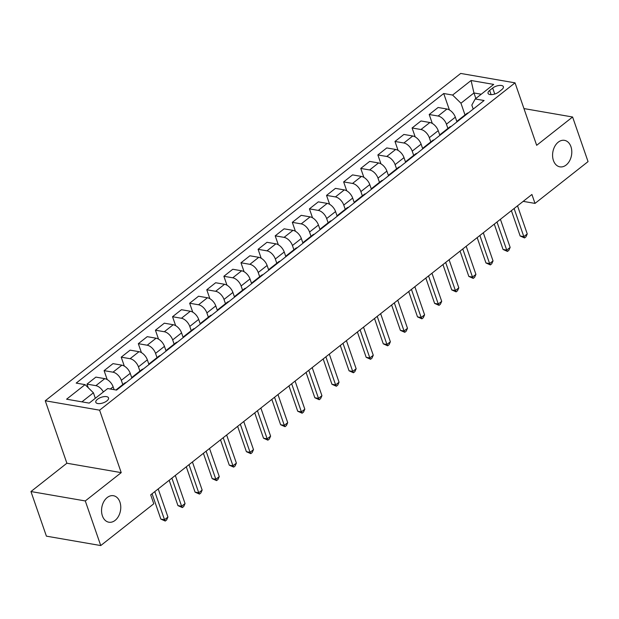 <?xml version="1.0" encoding="UTF-8"?>
<svg xmlns="http://www.w3.org/2000/svg" width="619" height="619" viewBox="0 0 619 619"><rect width="100%" height="100%" fill="white"/><g stroke="black" fill="none" stroke-linecap="round" stroke-linejoin="round"><path stroke-width="0.93" d="M119.916 502.063A13.448 9.471 -80.2 0 1 118.546 516.215A13.448 9.471 -80.2 0 1 108.859 522.212A13.448 9.471 -80.2 0 1 102.398 515.867A13.448 9.471 -80.2 0 1 103.768 501.715A13.448 9.471 -80.2 0 1 113.447 495.718A13.448 9.471 -80.2 0 1 119.916 502.063M570.95 146.695A13.448 9.471 -80.2 0 1 569.581 160.847A13.448 9.471 -80.2 0 1 559.893 166.844A13.448 9.471 -80.2 0 1 553.425 160.499A13.448 9.471 -80.2 0 1 554.802 146.347A13.448 9.471 -80.2 0 1 564.482 140.351A13.448 9.471 -80.2 0 1 570.95 146.695M106.878 400.911A6.724 2.94 -19.1 0 0 108.526 397.893A6.724 2.94 -19.1 0 0 104.069 396.632A6.724 2.94 -19.1 0 0 97.477 399.278A6.724 2.94 -19.1 0 0 95.821 402.296A6.724 2.94 -19.1 0 0 100.278 403.557A6.724 2.94 -19.1 0 0 106.878 400.911M30.95 491.54L85.29 500.949L121.223 472.637L66.883 463.229L30.95 491.54L46.402 536.155L100.742 545.563L153.783 503.773L150.696 494.844L531.914 194.482L535.009 203.403L588.05 161.613L572.598 116.999L523.945 108.573M66.883 463.229L45.249 400.764L460.698 73.437L515.039 82.845L99.597 410.173L45.249 400.764M492.67 88.045L489.66 90.42A6.515 2.847 -19.1 0 0 488.058 93.337A6.515 2.847 -19.1 0 0 492.368 94.56A6.515 2.847 -19.1 0 0 498.767 91.999L501.777 89.623A6.515 2.847 -19.1 0 0 503.379 86.706A6.515 2.847 -19.1 0 0 499.061 85.484A6.515 2.847 -19.1 0 0 492.67 88.045L494.743 94.034M481.242 94.227L473.953 92.966L460.954 103.211L452.605 95.055L443.715 93.515L76.183 383.099L85.066 384.639L93.415 392.794L81.917 401.855M452.605 95.055L471.082 80.501L493.699 84.416L475.222 98.97L471.817 105.091L473.202 109.099M85.066 384.639L66.589 399.201L89.206 403.116L107.691 388.554L116.573 390.094L484.104 100.51L475.222 98.97M85.29 500.949L100.742 545.563M121.223 472.637L99.597 410.173M515.039 82.845L536.665 145.31L572.598 116.999M523.187 201.361L535.009 203.403M475.856 98.467L473.953 92.966L471.082 80.501M465.016 114.948L460.954 103.211M456.969 121.897L455.329 117.177A8.403 4.689 -128.2 0 0 446.988 109.021L438.097 107.489L429.199 114.5L432.294 123.429M447.901 128.427L446.438 124.187A8.403 4.689 -128.2 0 0 438.09 116.032L429.199 114.5M439.854 135.375L438.221 130.663A8.403 4.689 -128.2 0 0 429.872 122.508L420.99 120.968L412.092 127.978L415.187 136.907M430.793 141.906L429.323 137.673A8.403 4.689 -128.2 0 0 420.974 129.518L412.092 127.978M422.746 148.862L421.113 144.142A8.403 4.689 -128.2 0 0 412.765 135.987L403.882 134.447L394.984 141.457L398.071 150.394M413.678 155.392L412.215 151.152A8.403 4.689 -128.2 0 0 403.867 142.997L394.984 141.457M405.631 162.34L403.998 157.621A8.403 4.689 -128.2 0 0 395.657 149.465L386.767 147.933L377.869 154.943L380.964 163.873M396.57 168.871L395.1 164.631A8.403 4.689 -128.2 0 0 386.759 156.475L377.869 154.943M388.523 175.819L386.89 171.107A8.403 4.689 -128.2 0 0 378.542 162.952L369.659 161.412L360.761 168.422L363.856 177.351M379.462 182.35L377.992 178.117A8.403 4.689 -128.2 0 0 369.644 169.962L360.761 168.422M371.415 189.306L369.783 184.586A8.403 4.689 -128.2 0 0 361.434 176.43L352.544 174.891L343.653 181.901L346.741 190.838M362.347 195.836L360.885 191.596A8.403 4.689 -128.2 0 0 352.536 183.441L343.653 181.901M354.3 202.784L352.668 198.065A8.403 4.689 -128.2 0 0 344.319 189.909L335.436 188.377L326.538 195.387L329.633 204.316M345.24 209.315L343.769 205.075A8.403 4.689 -128.2 0 0 335.428 196.919L326.538 195.387M337.193 216.263L335.56 211.551A8.403 4.689 -128.2 0 0 327.211 203.396L318.328 201.856L309.43 208.866L312.525 217.795M328.132 222.794L326.662 218.561A8.403 4.689 -128.2 0 0 318.313 210.406L309.43 208.866M320.085 229.75L318.452 225.03A8.403 4.689 -128.2 0 0 310.104 216.874L301.213 215.335L292.315 222.345L295.41 231.282M311.017 236.28L309.554 232.04A8.403 4.689 -128.2 0 0 301.205 223.885L292.315 222.345M302.97 243.228L301.337 238.508A8.403 4.689 -128.2 0 0 292.988 230.353L284.106 228.821L275.207 235.831L278.302 244.76M293.909 249.759L292.439 245.519A8.403 4.689 -128.2 0 0 284.09 237.363L275.207 235.831M285.862 256.707L284.229 251.995A8.403 4.689 -128.2 0 0 275.881 243.84L266.998 242.3L258.1 249.31L261.187 258.239M276.794 263.237L275.331 259.005A8.403 4.689 -128.2 0 0 266.982 250.85L258.1 249.31M268.747 270.194L267.114 265.474A8.403 4.689 -128.2 0 0 258.773 257.318L249.883 255.779L240.984 262.789L244.079 271.726M259.686 276.724L258.216 272.484A8.403 4.689 -128.2 0 0 249.875 264.328L240.984 262.789M251.639 283.672L250.006 278.952A8.403 4.689 -128.2 0 0 241.658 270.797L232.775 269.265L223.877 276.275L226.972 285.204M242.578 290.203L241.108 285.97A8.403 4.689 -128.2 0 0 232.759 277.807L223.877 276.275M234.531 297.151L232.899 292.439A8.403 4.689 -128.2 0 0 224.55 284.283L215.66 282.744L206.769 289.754L209.856 298.683M225.463 303.681L224.001 299.449A8.403 4.689 -128.2 0 0 215.652 291.294L206.769 289.754M217.416 310.637L215.783 305.918A8.403 4.689 -128.2 0 0 207.435 297.762L198.552 296.222L189.654 303.233L192.749 312.169M208.355 317.168L206.885 312.928A8.403 4.689 -128.2 0 0 198.544 304.772L189.654 303.233M200.308 324.116L198.676 319.404A8.403 4.689 -128.2 0 0 190.327 311.241L181.444 309.709L172.546 316.719L175.641 325.648M191.248 330.647L189.778 326.414A8.403 4.689 -128.2 0 0 181.429 318.259L172.546 316.719M183.201 337.595L181.568 332.883A8.403 4.689 -128.2 0 0 173.219 324.727L164.329 323.188L155.431 330.198L158.526 339.135M174.132 344.125L172.67 339.893A8.403 4.689 -128.2 0 0 164.321 331.738L155.431 330.198M166.085 351.081L164.453 346.361A8.403 4.689 -128.2 0 0 156.104 338.206L147.221 336.666L138.323 343.677L141.418 352.613M157.025 357.612L155.555 353.372A8.403 4.689 -128.2 0 0 147.206 345.216L138.323 343.677M148.978 364.56L147.345 359.848A8.403 4.689 -128.2 0 0 138.996 351.693L130.114 350.153L121.216 357.163L124.303 366.092M139.909 371.091L138.447 366.858A8.403 4.689 -128.2 0 0 130.098 358.703L121.216 357.163M131.862 378.039L130.23 373.327A8.403 4.689 -128.2 0 0 121.889 365.171L112.998 363.632L104.1 370.642L107.195 379.579M122.802 384.577L121.332 380.337A8.403 4.689 -128.2 0 0 112.991 372.181L104.1 370.642M114.113 389.668L113.122 386.805A8.403 4.689 -128.2 0 0 104.773 378.65L95.891 377.11L86.993 384.12L88.246 387.742M95.318 398.296L93.415 392.794M468.397 112.89A8.403 4.689 -128.2 0 0 466.873 113.478L457.975 120.488A8.403 4.689 -128.2 0 0 457.046 121.827M443.715 93.515L449.409 109.95M459.499 119.9A8.403 4.689 -128.2 0 0 457.975 120.488M451.29 126.369A8.403 4.689 -128.2 0 0 449.765 126.957L440.867 133.967A8.403 4.689 -128.2 0 0 439.939 135.313M442.392 133.379A8.403 4.689 -128.2 0 0 440.867 133.967M434.174 139.848A8.403 4.689 -128.2 0 0 432.658 140.443L423.76 147.454A8.403 4.689 -128.2 0 0 422.823 148.792M425.284 146.858A8.403 4.689 -128.2 0 0 423.76 147.454M417.067 153.334A8.403 4.689 -128.2 0 0 415.542 153.922L406.644 160.932A8.403 4.689 -128.2 0 0 405.716 162.279M408.169 160.344A8.403 4.689 -128.2 0 0 406.644 160.932M399.959 166.813A8.403 4.689 -128.2 0 0 398.435 167.401L389.537 174.411A8.403 4.689 -128.2 0 0 388.608 175.757M391.061 173.823A8.403 4.689 -128.2 0 0 389.537 174.411M382.844 180.291A8.403 4.689 -128.2 0 0 381.319 180.887L372.429 187.897A8.403 4.689 -128.2 0 0 371.493 189.236M373.946 187.302A8.403 4.689 -128.2 0 0 372.429 187.897M365.736 193.778A8.403 4.689 -128.2 0 0 364.212 194.366L355.314 201.376A8.403 4.689 -128.2 0 0 354.385 202.723M356.838 200.788A8.403 4.689 -128.2 0 0 355.314 201.376M348.629 207.257A8.403 4.689 -128.2 0 0 347.104 207.845L338.206 214.855A8.403 4.689 -128.2 0 0 337.278 216.201M339.73 214.267A8.403 4.689 -128.2 0 0 338.206 214.855M331.513 220.735A8.403 4.689 -128.2 0 0 329.989 221.331L321.091 228.341A8.403 4.689 -128.2 0 0 320.162 229.68M322.615 227.746A8.403 4.689 -128.2 0 0 321.091 228.341M314.406 234.222A8.403 4.689 -128.2 0 0 312.881 234.81L303.983 241.82A8.403 4.689 -128.2 0 0 303.055 243.166M305.507 241.232A8.403 4.689 -128.2 0 0 303.983 241.82M297.29 247.701A8.403 4.689 -128.2 0 0 295.774 248.289L286.876 255.299A8.403 4.689 -128.2 0 0 285.939 256.645M288.4 254.711A8.403 4.689 -128.2 0 0 286.876 255.299M280.183 261.179A8.403 4.689 -128.2 0 0 278.658 261.775L269.76 268.785A8.403 4.689 -128.2 0 0 268.832 270.124M271.284 268.189A8.403 4.689 -128.2 0 0 269.76 268.785M263.075 274.666A8.403 4.689 -128.2 0 0 261.551 275.254L252.653 282.264A8.403 4.689 -128.2 0 0 251.724 283.61M254.177 281.676A8.403 4.689 -128.2 0 0 252.653 282.264M245.96 288.144A8.403 4.689 -128.2 0 0 244.435 288.733L235.545 295.743A8.403 4.689 -128.2 0 0 234.609 297.089M237.062 295.155A8.403 4.689 -128.2 0 0 235.545 295.743M228.852 301.623A8.403 4.689 -128.2 0 0 227.328 302.219L218.43 309.229A8.403 4.689 -128.2 0 0 217.501 310.568M219.954 308.633A8.403 4.689 -128.2 0 0 218.43 309.229M211.744 315.11A8.403 4.689 -128.2 0 0 210.22 315.698L201.322 322.708A8.403 4.689 -128.2 0 0 200.394 324.054M202.846 322.12A8.403 4.689 -128.2 0 0 201.322 322.708M194.629 328.588A8.403 4.689 -128.2 0 0 193.105 329.176L184.207 336.187A8.403 4.689 -128.2 0 0 183.278 337.533M185.731 335.599A8.403 4.689 -128.2 0 0 184.207 336.187M177.521 342.075A8.403 4.689 -128.2 0 0 175.997 342.663L167.099 349.673A8.403 4.689 -128.2 0 0 166.171 351.012M168.623 349.085A8.403 4.689 -128.2 0 0 167.099 349.673M160.406 355.554A8.403 4.689 -128.2 0 0 158.89 356.142L149.991 363.152A8.403 4.689 -128.2 0 0 149.055 364.498M151.516 362.564A8.403 4.689 -128.2 0 0 149.991 363.152M143.298 369.032A8.403 4.689 -128.2 0 0 141.774 369.62L132.876 376.631A8.403 4.689 -128.2 0 0 131.948 377.977M134.4 376.043A8.403 4.689 -128.2 0 0 132.876 376.631M126.191 382.519A8.403 4.689 -128.2 0 0 124.667 383.107L115.939 389.978A8.403 4.689 -128.2 0 1 117.293 389.529M103.388 391.943A8.403 4.689 -128.2 0 0 95.875 385.66L86.993 384.12M511.395 210.653L520.161 235.986L523.836 236.62L514.103 208.518M527.256 233.928L525.933 236.868L524.564 237.944L523.836 236.62L527.256 233.928L517.523 205.818M524.564 237.944L520.161 235.986M494.279 224.132L503.054 249.472L506.729 250.107L496.995 221.997M510.149 247.407L508.826 250.347L507.456 251.422L506.729 250.107L510.149 247.407L500.415 219.304M507.456 251.422L503.054 249.472M477.172 237.619L485.946 262.951L489.614 263.586L479.88 235.483M493.034 260.893L491.71 263.826L490.341 264.909L489.614 263.586L493.034 260.893L483.307 232.783M490.341 264.909L485.946 262.951M460.056 251.097L468.831 276.43L472.506 277.064L462.772 248.962M475.926 274.372L474.603 277.312L473.233 278.388L472.506 277.064L475.926 274.372L466.192 246.269M473.233 278.388L468.831 276.43M442.949 264.576L451.723 289.916L455.391 290.551L445.665 262.441M458.818 287.85L457.487 290.791L456.126 291.866L455.391 290.551L458.818 287.85L449.084 259.748M456.126 291.866L451.723 289.916M425.841 278.063L434.608 303.395L438.283 304.03L428.549 275.927M441.703 301.337L440.38 304.269L439.01 305.353L438.283 304.03L441.703 301.337L431.969 273.227M439.01 305.353L434.608 303.395M408.726 291.541L417.5 316.874L421.175 317.508L411.442 289.406M424.595 314.816L423.272 317.756L421.903 318.831L421.175 317.508L424.595 314.816L414.862 286.713M421.903 318.831L417.5 316.874M391.618 305.02L400.392 330.36L404.06 330.995L394.326 302.884M407.488 328.294L406.157 331.235L404.787 332.31L404.06 330.995L407.488 328.294L397.754 300.192M404.787 332.31L400.392 330.36M374.51 318.506L383.277 343.839L386.952 344.474L377.219 316.371M390.372 341.781L389.049 344.713L387.68 345.797L386.952 344.474L390.372 341.781L380.639 313.671M387.68 345.797L383.277 343.839M357.395 331.985L366.169 357.318L369.845 357.952L360.111 329.85M373.265 355.26L371.942 358.2L370.572 359.275L369.845 357.952L373.265 355.26L363.531 327.157M370.572 359.275L366.169 357.318M340.288 345.472L349.062 370.804L352.729 371.439L342.996 343.328M356.149 368.738L354.826 371.679L353.457 372.754L352.729 371.439L356.149 368.738L346.423 340.636M353.457 372.754L349.062 370.804M323.172 358.95L331.946 384.283L335.622 384.917L325.888 356.815M339.042 382.225L337.719 385.157L336.349 386.241L335.622 384.917L339.042 382.225L329.308 354.114M336.349 386.241L331.946 384.283M306.065 372.429L314.839 397.762L318.506 398.396L308.78 370.294M321.934 395.703L320.603 398.644L319.242 399.719L318.506 398.396L321.934 395.703L312.2 367.601M319.242 399.719L314.839 397.762M288.957 385.916L297.724 411.248L301.399 411.883L291.665 383.772M304.819 409.182L303.496 412.122L302.126 413.198L301.399 411.883L304.819 409.182L295.085 381.08M302.126 413.198L297.724 411.248M271.842 399.394L280.616 424.727L284.291 425.361L274.557 397.259M287.711 422.669L286.388 425.601L285.019 426.684L284.291 425.361L287.711 422.669L277.977 394.558M285.019 426.684L280.616 424.727M254.734 412.873L263.508 438.206L267.176 438.848L257.442 410.737M270.604 436.147L269.273 439.088L267.903 440.163L267.176 438.848L270.604 436.147L260.87 408.045M267.903 440.163L263.508 438.206M237.626 426.359L246.393 451.692L250.068 452.327L240.334 424.216M253.488 449.626L252.165 452.566L250.796 453.65L250.068 452.327L253.488 449.626L243.754 421.524M250.796 453.65L246.393 451.692M220.511 439.838L229.285 465.171L232.961 465.805L223.227 437.703M236.381 463.113L235.058 466.045L233.688 467.128L232.961 465.805L236.381 463.113L226.647 435.002M233.688 467.128L229.285 465.171M203.403 453.317L212.178 478.649L215.845 479.292L206.112 451.181M219.265 476.591L217.942 479.532L216.573 480.607L215.845 479.292L219.265 476.591L209.539 448.489M216.573 480.607L212.178 478.649M186.288 466.803L195.062 492.136L198.738 492.77L189.004 464.66M202.158 490.07L200.835 493.01L199.465 494.094L198.738 492.77L202.158 490.07L192.424 461.967M199.465 494.094L195.062 492.136M169.18 480.282L177.955 505.615L181.622 506.249L171.896 478.147M185.05 503.556L183.719 506.497L182.357 507.572L181.622 506.249L185.05 503.556L175.316 475.446M182.357 507.572L177.955 505.615M152.073 493.761L160.839 519.093L164.515 519.736L154.781 491.625M167.935 517.035L166.612 519.975L165.242 521.051L164.515 519.736L167.935 517.035L158.201 488.933M165.242 521.051L160.839 519.093M446.438 124.187L455.329 117.177M429.323 137.673L438.221 130.663M412.215 151.152L421.113 144.142M395.1 164.631L403.998 157.621M377.992 178.117L386.89 171.107M360.885 191.596L369.783 184.586M343.769 205.075L352.668 198.065M326.662 218.561L335.56 211.551M309.554 232.04L318.452 225.03M292.439 245.519L301.337 238.508M275.331 259.005L284.229 251.995M258.216 272.484L267.114 265.474M241.108 285.97L250.006 278.952M224.001 299.449L232.899 292.439M206.885 312.928L215.783 305.918M189.778 326.414L198.676 319.404M172.67 339.893L181.568 332.883M155.555 353.372L164.453 346.361M138.447 366.858L147.345 359.848M121.332 380.337L130.23 373.327M110.329 389.011L113.122 386.805M438.09 116.032L446.988 109.021M420.974 129.518L429.872 122.508M403.867 142.997L412.765 135.987M386.759 156.475L395.657 149.465M369.644 169.962L378.542 162.952M352.536 183.441L361.434 176.43M335.428 196.919L344.319 189.909M318.313 210.406L327.211 203.396M301.205 223.885L310.104 216.874M284.09 237.363L292.988 230.353M266.982 250.85L275.881 243.84M249.875 264.328L258.773 257.318M232.759 277.807L241.658 270.797M215.652 291.294L224.55 284.283M198.544 304.772L207.435 297.762M181.429 318.259L190.327 311.241M164.321 331.738L173.219 324.727M147.206 345.216L156.104 338.206M130.098 358.703L138.996 351.693M112.991 372.181L121.889 365.171M95.875 385.66L104.773 378.65M491.122 94.645L489.66 90.42"/></g></svg>

